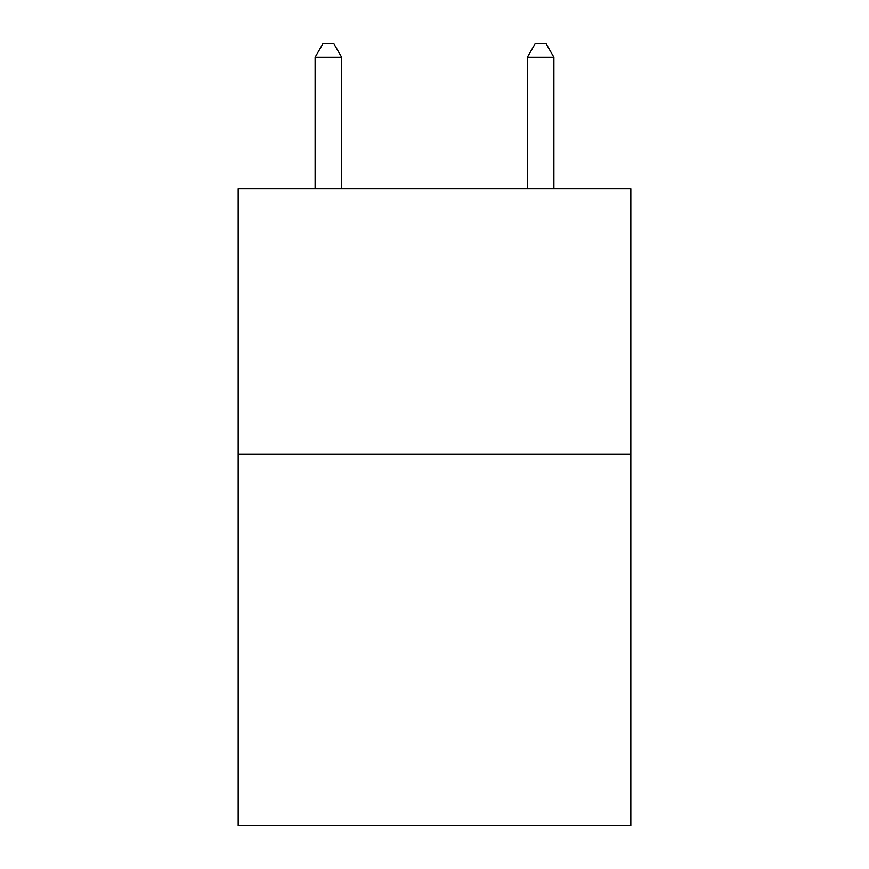 <?xml version="1.0" encoding="UTF-8"?>
<svg xmlns="http://www.w3.org/2000/svg" width="869" height="869" viewBox="0 0 869 869"><rect width="100%" height="100%" fill="white"/><g stroke="black" fill="none" stroke-linecap="round" stroke-linejoin="round"><path stroke-width="1.3" d="M630.818 454.129L630.818 825.55L238.182 825.55L238.182 188.834L630.818 188.834L630.818 454.129L238.182 454.129M341.647 188.834L341.647 57.245L315.11 57.245L315.11 188.834M315.11 57.245L323.072 43.45L333.685 43.45L341.647 57.245M553.89 188.834L553.89 57.245L527.353 57.245L527.353 188.834M527.353 57.245L535.315 43.45L545.928 43.45L553.89 57.245"/></g></svg>
